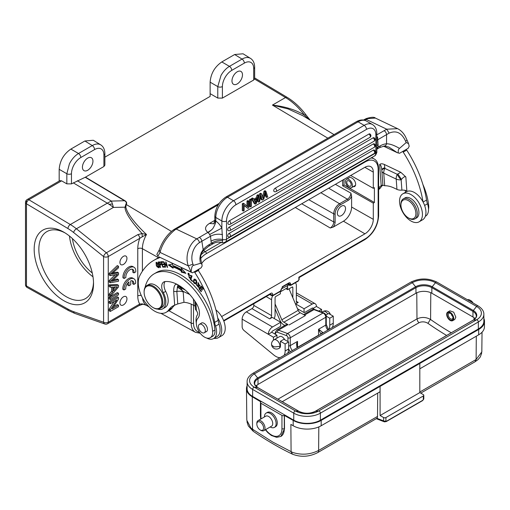 <?xml version="1.0" encoding="UTF-8"?>
<svg xmlns="http://www.w3.org/2000/svg" width="510" height="510" viewBox="0 0 510 510"><rect width="100%" height="100%" fill="white"/><g stroke="black" fill="none" stroke-linecap="round" stroke-linejoin="round"><path stroke-width="0.76" d="M221.62 316.557L364.924 233.822A11.832 6.828 120 0 0 373.288 219.332L373.288 203.146L374.397 202.502L344.027 184.964L344.027 179.354M344.027 184.964L342.65 185.761L342.65 180.145M374.397 202.502L374.397 187.661L373.288 188.305L373.288 172.112A11.832 6.828 120 0 0 370.802 166.681A11.832 6.828 120 0 0 364.924 167.286L206.735 258.615A11.832 6.828 120 0 0 201.692 263.479M353.232 186.66A4.877 2.811 -120 0 0 354.641 186.488A4.877 2.811 -120 0 0 355.387 182.58A4.877 2.811 -120 0 0 352.2 178.29A4.877 2.811 60 0 0 352.142 178.251A4.877 2.811 -120 0 0 351.377 177.792A4.877 2.811 -120 0 0 349.242 177.709L346.539 179.265A4.877 2.811 60 0 1 348.681 179.348A4.877 2.811 60 0 1 352.104 183.606A4.877 2.811 60 0 1 351.416 187.705A4.877 2.811 60 0 1 349.28 187.623A4.877 2.811 60 0 1 345.856 183.364A4.877 2.811 60 0 1 346.539 179.265M350.708 175.491L373.288 188.305M301.716 203.777L333.731 221.946A4.947 2.856 120 0 1 330.231 228.002L333.24 227.077L343.428 221.193A11.564 6.675 -60 0 0 351.607 207.028L351.607 196.21L350.906 193.143L335.389 184.34M373.288 203.146L342.65 185.761M200.717 258.411A18.201 10.512 -60 0 1 206.384 253.617L365.275 161.88A18.201 10.512 -60 0 1 378.146 169.314L378.146 216.527A18.201 10.512 -60 0 1 365.275 238.82L298.86 277.166L298.86 279.856L298.395 280.666L291.089 284.88L290.598 284.083C290.419 282.782 289.808 282.419 288.762 282.986L282.91 286.365L281.042 289.603A0.994 0.574 0 0 0 281.329 289.202L282.706 286.818L288.877 283.318M223.801 321.058L270.58 294.053L270.925 293.295C271.977 292.708 272.601 293.244 272.799 294.901L271.409 294.907L271.766 295.673L273.067 295.621L280.366 291.408A0.994 0.574 -120 0 0 280.57 290.955L281.042 289.603M198.996 269.07A11.832 6.828 120 0 0 198.569 270.887M288.889 283.324L289.221 284.07L290.598 284.083M291.089 284.88A0.994 0.574 60 0 1 290.885 285.339L289.572 285.377L289.221 284.07L288.322 283.573M275.081 303.922L281.826 319.795A3.302 1.906 -120 0 0 283.866 322.199L288.029 324.602A4.96 2.862 -120 0 0 286.155 324.647L276.579 330.18A4.96 2.862 60 0 1 278.447 330.136L287.525 333.527L323.047 313.025L313.962 309.634L304.534 315.078M284.829 325.418L283.942 324.947A6.611 3.819 60 0 1 279.862 320.133L275.081 308.875M280.691 322.256L280.691 326.024A5.948 3.436 -60 0 1 279.289 327.114L272.512 331.022A0.994 0.574 120 0 0 271.811 332.239L268.305 334.26A5.948 3.436 -60 0 1 272.512 326.98L280.691 322.256L272.276 317.398L269.707 318.884A2.646 1.524 120 0 0 271.575 315.645L271.575 299.727A5.948 3.436 -60 0 1 272.697 295.774M288.781 284.937L281.354 288.921M295.271 282.801A5.948 3.436 -60 0 1 296.348 285.428L296.348 301.346A2.646 1.524 120 0 0 296.89 302.558A2.646 1.524 120 0 0 298.216 302.424L295.647 303.909L295.647 304.381M289.055 324.991L305.407 315.543L300.218 312.757A3.302 1.906 60 0 1 298.178 310.354L289.042 288.832M285.842 288.673L287.583 289.68L287.583 287.666L280.341 291.847L280.341 293.862L275.782 296.488A0.994 0.574 120 0 0 275.081 297.706L275.081 314.97A5.948 3.436 -60 0 1 274.182 318.495M292.842 297.776L292.842 287.449A0.994 0.574 120 0 0 292.638 286.996A0.994 0.574 120 0 0 292.141 287.047L287.583 289.68M287.583 285.632L287.583 287.666L287.321 285.479M280.341 291.42L280.341 291.847M273.449 340.195L273.449 337.231L242.135 319.152A5.948 3.436 120 0 1 246.343 311.871L251.953 308.633A2.646 1.524 -60 0 0 253.821 305.394L253.821 303.73M242.135 319.152L242.135 326.757A3.302 1.906 60 0 0 243.984 330.467L273.838 355.03A13.215 7.631 60 0 0 275.782 356.388A13.215 7.631 60 0 0 280.041 357.663M276.949 338.117L276.949 335.204L271.811 332.239M287.608 353.29A13.215 7.631 -120 0 0 288.634 348.967L288.634 341.955L283.962 339.252L280.455 341.279L280.455 345.786A4.96 2.862 -120 0 1 280.455 345.863A4.96 2.862 -120 0 1 279.429 348.132L278.964 348.406A4.96 2.862 60 0 0 279.831 347.233A4.96 2.862 60 0 0 279.99 346.137A4.96 2.862 180 0 1 279.659 346.309C275.075 347.023 273.035 347.042 273.538 346.373L272.977 346.137A4.96 2.862 180 0 1 272.671 345.939L272.41 345.742A4.96 2.862 180 0 1 271.53 344.11A4.96 4.96 0 0 0 278.964 348.4M280.455 341.279L285.128 343.976L285.128 350.988A13.215 7.631 60 0 1 284.102 355.311M284.707 339.685A4.96 2.862 -120 0 0 279.614 336.581L274.004 339.819A4.96 2.862 60 0 1 277.72 341.037A4.96 2.862 60 0 1 279.984 345.876A4.96 2.862 -120 0 1 279.99 346.137L279.99 346.137M288.634 345.837A1.651 0.956 -0 0 0 290.273 345.595L297.515 341.413L296.578 343.683L297.088 343.785L297.515 341.413L297.515 346.908M297.292 347.699A4.96 2.862 60 0 1 296.928 347.278L296.578 343.683M296.928 347.278A1.651 0.351 -38.8 0 1 297.636 347.074L297.872 347.361M297.63 347.074L297.088 343.785M483.862 318.476A19.826 11.45 180 0 1 484.5 321.434A19.826 11.45 180 0 1 478.692 329.46L321.204 420.387A19.826 11.45 180 0 1 293.167 420.387L284.287 415.395A1.651 0.956 180 0 1 281.953 415.395L260.922 403.251A1.651 0.956 180 0 1 260.438 402.575A1.651 0.956 180 0 1 260.922 401.906L252.278 396.774A19.826 11.45 180 0 1 246.47 388.754A19.826 11.45 180 0 1 247.108 385.796M320.388 420.183L478.342 328.988A18.838 10.876 0 0 0 483.862 321.3L483.862 314.281A18.838 10.876 180 0 1 478.342 321.976L320.388 413.164L320.388 420.183A18.838 10.876 0 0 1 293.754 420.183L293.754 413.164L252.628 389.423A18.838 10.876 180 0 1 247.108 381.735L247.108 388.747A18.838 10.876 0 0 0 252.628 396.436L293.754 420.183M246.929 421.649L248.313 425.926L253.202 431.262L252.526 429.241L272.977 442.195L292.632 452.427C301.62 455.283 310.284 454.62 318.629 450.432A4.96 2.862 60 0 1 317.615 452.657C309.277 456.877 300.9 457.393 292.479 454.187L291.082 451.745L290.872 424.409L293.205 425.754A19.769 11.411 0 0 0 321.166 425.754L380.046 391.763L380.09 386.389L380.09 415.529L383.596 417.55A1.651 0.956 180 0 0 385.93 417.55L385.93 420.877L384.585 421.846L386.376 421.521A0.663 0.382 60 0 1 386.134 421.528M384.84 421.604A301.537 174.095 60 0 0 384.973 421.655A1.651 1.109 -69.8 0 1 384.189 421.757A1.651 1.109 -69.8 0 1 383.596 420.877L376.922 418.315A4.96 2.862 -120 0 0 377.515 416.434L377.693 393.121M419.813 363.458L419.813 392.592L380.09 415.529M419.813 392.592L423.319 394.619A1.651 0.956 180 0 1 423.797 395.295A1.651 0.956 180 0 1 423.313 395.964L385.93 417.55M423.294 399.47L422.733 400.305A0.663 0.382 -120 0 1 422.592 400.611L423.721 399.126A1.651 1.651 0 0 0 423.797 398.622A1.651 0.956 0 0 1 423.313 399.292L423.313 395.964M422.35 400.618A0.663 0.382 -120 0 0 422.592 400.611L386.376 421.515A0.663 0.382 60 0 0 386.516 421.215L385.93 420.877A1.651 0.956 0 0 1 383.596 420.877L383.596 417.55M317.398 452.765A4.96 2.862 60 0 0 317.602 452.663L376.922 418.315M284.408 415.325L284.51 428.757L280.863 436.445A16.524 9.537 60 0 0 284.287 428.884L284.51 428.757M274.399 427.406L275.566 426.73A8.262 4.768 -120 0 0 276.63 419.488A8.262 4.768 -120 0 0 267.304 412.418L266.137 413.094A8.262 4.768 60 0 1 275.464 420.163A8.262 4.768 60 0 1 274.399 427.406A8.262 4.768 60 0 1 270.211 426.959M264.429 416.944A8.262 4.768 60 0 1 266.137 413.094M263.817 430.65L271.524 426.201A5.782 3.341 -120 0 0 272.27 421.132A5.782 3.341 -120 0 0 265.742 416.185L258.028 420.635A5.782 3.341 60 0 1 264.556 425.582A5.782 3.341 60 0 1 263.817 430.65A5.782 3.341 60 0 1 260.922 430.37L260.221 429.962A4.794 2.767 60 0 1 257.206 426.099A4.794 2.767 60 0 1 256.836 424.097A4.794 2.767 60 0 1 259.424 421.789A4.794 2.767 60 0 1 263.236 426.003A4.794 2.767 60 0 1 260.221 429.962M256.836 424.097L256.836 423.287A5.782 3.341 60 0 1 258.028 420.635M246.808 420.234L250.875 427.973L252.526 429.241L252.278 396.774M481.822 351.881L476.117 359.505L475.09 361.737L420.731 393.127M419.813 368.806L478.654 334.834A19.769 11.411 0 0 0 484.443 326.833L484.5 321.434M255.899 386.115A11.233 6.483 180 0 1 258.003 384.432L415.956 293.237A11.233 6.483 180 0 1 431.664 293.135L473.146 317.086A11.233 6.483 180 0 1 475.071 318.661M277.912 399.196L416.976 318.909L417.779 321.37L419.01 322.734L282.247 401.695M446.639 335.452A293.275 169.32 60 0 1 427.954 323.353C425.608 321.867 423.007 321.491 420.151 322.237L419.01 322.734M416.778 292.81L416.976 318.909C421.458 316.837 425.926 316.997 430.395 319.394L427.954 323.353M454.767 319.458L455.832 317.163L453.709 312.165L449.89 310.82M453.69 318.399A4.96 2.862 60 0 1 452.663 320.669A4.96 2.862 60 0 1 448.845 319.337A4.96 2.862 60 0 1 446.683 314.351A4.96 2.862 60 0 1 447.71 312.082A4.96 2.862 60 0 1 451.528 313.408A4.96 2.862 60 0 1 453.69 318.399M447.149 314.619A4.297 2.48 -120 0 0 450.19 319.885A4.297 2.48 -120 0 0 453.224 318.125A4.297 2.48 -120 0 0 450.19 312.866A4.297 2.48 -120 0 0 447.149 314.619M452.931 317.488A3.302 1.906 -120 0 0 451.484 314.166A3.302 1.906 -120 0 0 448.94 313.28A3.302 1.906 -120 0 0 448.252 314.791A3.302 1.906 -120 0 0 449.699 318.119A3.302 1.906 -120 0 0 452.242 319.005A3.302 1.906 -120 0 0 452.931 317.488M452.823 316.64A3.302 1.906 60 0 1 451.28 313.956M472.63 302.736A5.782 3.341 -120 0 0 470.048 300.186A5.782 3.341 -120 0 0 467.466 299.752M473.07 302.991A4.794 2.767 -120 0 0 470.749 300.594L470.048 300.186M319.285 330.964L319.948 330.187L318.54 329.269L320.879 334.082M319.948 330.187L322.632 332.437A1.651 0.351 141.2 0 0 320.879 333.942A6.611 3.819 -120 0 0 320.956 334.037M326.247 316.181L329.76 318.208L329.76 325.227A13.215 7.631 60 0 1 328.733 329.549M321.58 312.082L321.58 309.442L316.442 306.472L312.936 308.499L314.689 309.506M332.239 327.522A13.215 7.631 -120 0 0 333.266 323.2L333.266 316.187L328.593 313.491L325.922 315.027M318.801 311.043L321.58 309.442M312.235 308.091L312.936 308.499A0.994 0.574 120 0 0 312.732 308.04A0.994 0.574 120 0 0 312.235 308.091L305.458 312.005A5.948 3.436 -60 0 1 304.056 312.534L304.056 308.767L312.235 304.043A5.948 3.436 -60 0 1 315.205 303.75A5.948 3.436 -60 0 1 316.442 306.472M295.647 303.909L304.056 308.767M297.496 308.748L304.056 312.534M333.266 316.187L329.76 318.208M273.449 337.231L276.949 335.204M288.634 341.955L285.128 343.976M210.126 93.655L217.776 98.073L222.405 98.098L253.687 80.032L253.687 68.506A13.215 7.631 -60 0 0 244.341 63.112A3.302 1.906 -120 0 0 242.046 59.09C244.755 57.56 247.178 57.139 249.313 57.821L250.225 58.223A16.524 9.537 -58.3 0 1 250.321 58.28L243.066 53.786L234.657 54.519L221.805 61.939C214.704 66.835 210.815 73.58 210.126 82.174L210.126 96.403L104.882 157.163M253.687 80.032L254.656 78.668M59.874 180.667L61.557 180.814L66.829 183.855L71.464 183.88L85.489 177.142L103.912 166.509L104.882 165.112M158.495 257.69L142.398 248.714A21.037 12.144 120 0 1 146.491 234.517L142.08 233.548L142.258 236.793L146.491 234.517C134.162 222.698 127.27 213.582 125.83 207.162L126.219 204.389C127.13 203.025 126.639 201.762 124.752 200.602A3.302 1.874 120.9 0 1 124.478 200.742L111.409 201.087A49.566 10.99 88.5 0 1 112.436 204.038A49.566 10.99 88.5 0 1 113.392 207.423A49.566 28.617 -120 0 0 109 204.23A49.566 28.617 -120 0 0 107.317 203.178L73.268 182.835M146.051 305.165L142.258 303.864L139.74 304.056A3.302 1.906 -120 0 1 139.064 305.566L142.245 304.445C142.417 304.1 143.743 304.368 146.23 305.254L146.204 305.241M104.882 165.132L104.882 153.631C104.799 149.5 103.402 146.568 100.687 144.834L93.285 140.256L84.883 140.989L70.864 149.086C63.769 153.982 59.874 160.726 59.179 169.32L66.829 173.738L69.424 163.806L70.182 162.384A16.524 9.205 -60 0 1 70.272 162.231C72.567 158.323 75.314 155.416 78.508 153.504L92.272 145.56A3.302 1.906 60 0 1 94.567 149.583L80.809 157.526A13.215 7.631 -60 0 0 71.464 173.712L71.464 183.88M59.179 181.069L59.179 169.32M101.248 145.229L100.546 144.751C98.245 143.501 95.485 143.769 92.272 145.56L84.883 140.989M87.688 158.125A7.433 4.29 120 0 0 82.83 164.679A7.433 4.29 120 0 0 83.971 170.633A7.433 4.29 120 0 0 87.688 170.27A7.433 4.29 120 0 0 92.546 163.716A7.433 4.29 120 0 0 91.405 157.756A7.433 4.29 120 0 0 87.688 158.125M171.449 231.412L125.862 204.287C126.729 202.84 126.263 201.654 124.478 200.742L85.215 177.282M125.862 204.287L125.065 207.117C124.835 209.176 126.123 212.491 128.941 217.075C131.809 221.334 133.805 224.368 142.08 233.548L137.853 234.613A3.302 1.906 -120 0 1 139.74 238.355L142.258 236.793M109 204.23L112.436 204.038M61.602 180.84L28.847 199.748A3.302 1.874 120.9 0 0 26.469 203.77L26.469 201.074M93.528 283.585A41.967 24.231 60 0 1 63.852 300.721A41.967 24.231 60 0 1 34.176 249.32A41.967 24.231 60 0 1 63.852 232.19A41.967 24.231 60 0 1 93.528 283.585M125.83 207.162L113.392 207.423L76.404 228.78L106.361 252.794A3.302 1.906 60 0 1 107.718 254.509A3.302 1.906 60 0 1 108.248 256.536A3.302 1.906 180 0 1 103.575 256.536A3.302 1.511 -51.3 0 1 106.361 252.794L137.853 234.613M123.439 264.429A4.96 2.862 120 0 0 126.678 260.062A4.96 2.862 120 0 0 125.913 256.09A4.96 2.862 120 0 0 123.439 256.332A4.96 2.862 120 0 0 120.201 260.706A4.96 2.862 120 0 0 120.959 264.677A4.96 2.862 120 0 0 123.439 264.429M123.439 304.903A4.96 2.862 120 0 0 126.678 300.53A4.96 2.862 120 0 0 125.913 296.559A4.96 2.862 120 0 0 123.439 296.807A4.96 2.862 120 0 0 120.201 301.174A4.96 2.862 120 0 0 120.959 305.146A4.96 2.862 120 0 0 123.439 304.903M118.498 297.508L117.325 296.833L109.146 301.557L109.146 303.036L110.319 303.711L116.745 300.001L110.313 309.851L110.313 311.438L118.492 306.72L118.492 305.235L112.073 308.939L118.492 299.096L118.498 297.508L110.319 302.232L109.146 301.557M114.163 301.493L109.146 309.175L109.146 310.762L110.313 311.438M118.492 305.235L117.325 304.559L113.481 306.778M117.325 292.581L109.153 297.298L109.153 298.847L110.319 299.523L118.498 294.799L118.498 293.25L117.325 292.581M109.153 284.873L110.319 285.549L118.498 285.313L117.332 284.637L109.153 284.873L109.153 286.512L110.319 287.187L112.786 287.047L112.786 291.93L110.319 294.716L110.319 296.476L109.153 295.8L109.153 294.041L110.319 294.716M111.62 287.111L111.62 291.255L109.153 294.041M109.153 273.385L110.326 274.061L118.498 266.239L117.332 265.57L109.153 273.385L109.153 274.966L110.326 275.636L116.548 274.52M115.171 274.769A3401.827 1964.055 120 0 0 109.153 280.615L109.153 282.106L110.319 282.782L118.498 281.265L118.498 279.709L117.332 279.04A1104.29 637.564 -60 0 1 113.041 280.022M118.498 266.239L118.498 267.827L113.137 272.703A35.949 20.757 -60 0 1 111.467 274.157A103.377 59.689 -60 0 1 112.971 273.819L118.498 272.85L117.332 272.174L112.857 272.958M132.052 280.742A5.769 3.334 -60 0 1 132.67 283.738L133.837 284.414A5.769 3.334 120 0 0 132.696 280.978A5.769 3.334 120 0 0 130.745 280.851L130.713 284.79L128.947 285.785L127.774 285.115L127.793 283.044M124.013 289.973A8.262 4.768 -60 0 1 129.884 279.168A8.262 4.768 -60 0 1 133.951 278.791L132.785 278.116A8.262 4.768 120 0 0 128.718 278.492A8.262 4.768 120 0 0 122.853 287.812A8.262 4.768 120 0 0 122.84 289.298L124.013 289.973L125.772 288.972A5.769 3.334 120 0 1 128.979 281.845L128.947 285.785M132.166 269.235A5.769 3.334 -60 0 1 132.798 270.797A5.769 3.334 -60 0 1 132.785 272.232L133.951 272.907L135.736 271.9A8.262 4.768 -60 0 0 134.066 267.285A8.262 4.768 -60 0 0 129.993 267.661A8.262 4.768 -60 0 0 124.121 278.466L122.955 277.791A8.262 4.768 120 0 1 122.967 276.305A8.262 4.768 120 0 1 128.826 266.985A8.262 4.768 120 0 1 132.9 266.609L134.066 267.285M142.513 297.967A21.037 12.144 120 0 0 146.491 305.401L146.236 305.26M73.625 311.667A46.263 26.711 60 0 1 67.951 309.079L26.469 285.97L26.469 203.77L67.951 228.556A46.263 26.711 60 0 1 73.625 232.522L103.575 256.536L103.575 322.237L73.625 311.667A3.302 2.238 109.4 0 0 74.862 313.433L104.811 324.003A3.302 2.238 -70.6 0 1 103.575 322.237A3.302 1.906 0 0 0 108.248 322.237L139.74 304.056A24.34 14.057 120 0 1 137.77 295.953L137.77 248.733A24.34 14.057 120 0 1 139.74 238.355L108.248 256.536L108.248 322.237A3.302 1.906 60 0 1 107.718 323.646A3.302 1.906 60 0 1 107.565 323.748L139.058 305.566M26.469 203.77A3.302 1.906 180 0 1 25.5 202.419L25.5 284.618A3.302 1.906 0 0 0 26.469 285.97A3.302 1.938 119.1 0 0 27.196 287.506L68.678 310.622A3.302 1.938 -60.9 0 1 67.951 309.079M59.887 180.661L27.151 199.557A3.302 1.906 60 0 1 28.802 199.722A3.302 1.906 60 0 1 28.847 199.748L70.329 224.534L107.317 203.178A49.566 28.114 -59.1 0 1 108.451 202.547A49.566 28.114 -59.1 0 1 111.409 201.087L77.367 180.744M109.146 309.175L110.313 309.851M110.319 302.232L110.319 303.711M109.153 297.298L110.319 297.974L110.319 299.523M118.498 293.25L110.319 297.974M110.319 296.476L118.498 286.983L118.498 285.313M111.62 291.255L112.786 291.93M110.319 285.549L110.319 287.187M117.357 286.779L113.679 286.996L113.679 290.929L117.357 286.779M115.496 286.888L113.679 288.934M112.315 273.436L112.971 273.819M112.506 280.494L113.239 280.914A48.361 27.922 -60 0 0 111.467 281.361A26.616 15.364 -60 0 0 114.361 278.779L118.498 274.712L118.498 272.85M113.239 280.914A1104.29 637.564 120 0 0 118.498 279.709M109.153 280.615L110.319 281.291L110.319 282.782M110.319 281.291A3401.827 1964.055 -60 0 1 117.504 274.316A22.567 13.03 -60 0 1 116.548 274.527M110.326 274.061L110.326 275.636M133.951 278.791A8.262 4.768 -60 0 1 135.622 283.401L133.837 284.414M124.121 278.466L125.887 277.465A5.769 3.334 120 0 1 129.967 269.733A5.769 3.334 120 0 1 132.81 269.471A5.769 3.334 120 0 1 133.951 272.907M93.502 282.196A38.664 22.319 60 0 1 85.521 298.586A38.664 22.319 60 0 1 55.73 288.226A38.664 22.319 60 0 1 38.849 249.32A38.664 22.319 60 0 1 46.856 231.623A38.664 22.319 60 0 1 65.044 232.904M69.462 236.041A38.664 22.319 -120 0 0 92.992 276.802M72.414 238.584A34.699 20.03 -120 0 0 92.265 272.977M341.439 206.155A5.782 3.341 120 0 0 337.665 211.248A5.782 3.341 120 0 0 338.551 215.883A5.782 3.341 120 0 0 341.439 215.596A5.782 3.341 120 0 0 345.219 210.502A5.782 3.341 120 0 0 344.333 205.868A5.782 3.341 120 0 0 341.439 206.155M159.541 257.167A96.855 55.921 -120 0 0 157.309 258.34L153.803 260.361A96.855 55.921 60 0 1 158.342 258.194A33.163 19.15 -120 0 0 159.898 257.448A33.163 19.15 -120 0 0 160.006 257.384M177.684 284.682A3.302 2.066 115.5 0 0 178.36 286.148C177.697 285.638 177.378 286.034 177.397 287.347L176.849 291.452L177.754 303.934L174.675 305.165A36.102 20.846 -120 0 0 172.909 306A36.102 20.846 -120 0 0 168.81 309.831A23.128 13.356 60 0 1 166.177 312.286L169.683 310.258A23.128 13.356 -120 0 0 172.303 307.817A36.102 20.846 60 0 1 174.751 305.139M158.897 256.83L192.461 272.844L194.329 271.766A38.703 22.344 -120 0 0 194.782 272.474A82.614 47.698 60 0 1 214.621 322.403A16.524 9.537 -120 0 0 215.564 326.164A14.541 8.396 60 0 1 216.546 330.856A14.541 8.396 60 0 1 213.569 338.57L217.075 336.543A14.541 8.396 -120 0 0 218.752 334.962A14.541 8.396 -120 0 0 220.046 328.829A14.541 8.396 -120 0 0 219.064 324.13A16.524 9.537 60 0 1 218.127 320.376A82.614 47.698 -120 0 0 198.288 270.447A38.703 22.344 60 0 1 197.835 269.745L201.042 267.884M195.234 306.363A6.611 3.468 175.8 0 0 193.851 305.362L192.244 304.597A36.102 20.846 -120 0 0 183.963 302.315L183.217 292.026A6.611 3.468 175.8 0 0 176.849 291.452A3.302 1.734 175.8 0 1 173.661 291.172C173.782 285.606 175.121 283.433 177.684 284.656M166.177 312.286A23.128 13.356 60 0 1 149.022 306.771A23.128 13.356 60 0 1 138.318 284.491A23.128 13.356 60 0 1 139.67 275.942A96.855 55.921 60 0 1 153.803 260.361M213.569 338.57A14.541 8.396 60 0 1 206.569 337.996M196.312 323.015A14.541 8.396 60 0 1 196.057 321.096A14.541 8.396 60 0 1 197.351 314.963A3.302 1.906 -120 0 0 196.433 310.73L195.502 309.436A3.302 1.734 -4.2 0 1 195.438 309.156L194.852 301.078M210.273 337.677L212.606 336.332A11.564 6.675 -120 0 0 213.543 335.58A11.564 6.675 -120 0 0 214.959 329.995A48.578 28.044 -120 0 0 177.811 273.29A48.578 28.044 -120 0 0 156.519 272.461L154.186 273.813A48.578 28.044 60 0 1 175.478 274.641A48.578 28.044 60 0 1 212.619 331.347A11.564 6.675 60 0 1 210.273 337.677A11.564 6.675 60 0 1 205.205 337.48A11.564 6.675 60 0 1 197.415 328.319A11.564 6.675 60 0 1 197.772 318.399A13.215 7.631 -120 0 0 196.382 303.45A37.67 21.751 -120 0 0 176.148 283.898A37.67 21.751 -120 0 0 165.221 281.545A9.913 5.725 -120 0 0 163.755 281.998A9.913 5.725 -120 0 0 163.359 292.721A14.873 8.587 60 0 1 162.766 308.805A14.873 8.587 60 0 1 157.539 309.073M162.766 308.805L165.1 307.46A14.873 8.587 -120 0 0 167.937 297.897A14.873 8.587 -120 0 0 165.693 291.369A9.913 5.725 60 0 1 165.061 281.565M165.266 267.138L165.648 267.176L164.392 262.924L167.612 267.38L166.018 261.968L165.642 261.93L166.891 266.182L163.672 261.726L165.266 267.138L165.578 266.959M181.228 272.091L185.876 273.373L181.311 268.241L181.279 269.586A55.348 31.958 -120 0 0 172.692 265.474L172.463 264.001L168.332 264.964L173.119 268.209L172.922 266.928A53.697 31.002 60 0 1 181.254 270.918L181.228 272.091L181.93 271.69L181.955 270.517L181.254 270.918M162.754 267.144L164.889 267.125L164.666 266.481L162.907 266.5L162.256 264.652L163.844 264.633L163.621 264.001L162.033 264.014L161.453 262.35L163.143 262.331L162.919 261.694L160.848 261.713L162.754 267.144L163.366 266.494M189.809 277.281L189.274 277.778L188.349 273.883L190.561 276.037L187.999 273.315L189.79 278.313L190.243 277.81L189.809 277.281L189.274 277.778M190.313 279.499L192.436 281.501L192.582 281.042L190.912 279.461L192.034 276.025L191.581 275.598L190.313 279.499L191.014 279.091L192.015 276.012M160.312 267.425L160.675 267.38L159.789 265.181L160.841 264.977L159.598 261.879L158.125 262.012L160.312 267.425L160.624 267.246M157.934 263.396L156.06 262.414L156.302 265.519L157.074 266.819L158.948 267.827L157.934 263.396M199.863 285.887L197.835 282.878L198.581 286.053L198.027 286.971L197.083 284.707L196.669 284.28L196.49 285.052L198.862 287.608L198.141 283.433L199.863 285.887M199.251 286.652L198.027 286.971M196.006 283.981L196.599 283.292C196.987 280.615 196.152 279.244 194.093 279.18L194.087 279.18C192.831 281.934 193.469 283.541 196.006 283.981L196.006 283.981M198.951 288.787L201.189 291.739L201.456 291.414L199.614 288.985L200.392 288.042L202.049 290.228L202.317 289.903L200.659 287.716L201.354 286.869L203.127 289.202L203.394 288.877L201.227 286.021L198.951 288.787L201.405 286.25M145.05 287.449A14.873 8.587 60 0 1 145.12 287.124A48.578 28.044 60 0 1 154.186 273.813M205.951 331.806A4.96 2.862 -120 0 0 206.442 331.615A4.96 2.862 -120 0 0 207.143 327.445A4.96 2.862 -120 0 0 203.662 323.117A4.96 2.862 -120 0 0 201.488 323.034A4.96 2.862 -120 0 0 201.074 323.365M160.07 308.454L161.938 307.377A13.215 7.631 -120 0 0 163.799 296.259A13.215 7.631 -120 0 0 154.517 284.707A13.215 7.631 -120 0 0 148.722 284.484L146.855 285.562A13.215 7.631 60 0 1 152.649 285.785A13.215 7.631 60 0 1 162.773 301.442A13.215 7.631 60 0 1 160.07 308.454A13.215 7.631 60 0 1 154.275 308.231A13.215 7.631 60 0 1 153.459 307.798L152.994 307.53A12.559 7.248 60 0 1 144.151 293.065A12.559 7.248 60 0 1 144.113 292.153A12.559 7.248 60 0 1 152.222 286.62A12.559 7.248 60 0 1 161.842 301.493A12.559 7.248 60 0 1 153.771 307.938A12.559 7.248 60 0 1 152.994 307.53M198.804 328.612A4.877 2.811 60 0 1 199.423 324.315A4.877 2.811 60 0 1 204.918 328.465A4.877 2.811 60 0 1 204.3 332.762A4.877 2.811 60 0 1 198.804 328.612M217.706 317.915A16.192 9.346 60 0 1 221.678 329.116A16.192 9.346 60 0 1 218.369 337.703A16.192 9.346 60 0 1 213.983 338.328M218.369 337.703L221.875 335.682A16.192 9.346 -120 0 0 225.184 327.089A16.192 9.346 -120 0 0 215.928 309.914M144.113 292.153L144.113 291.612A13.215 7.631 60 0 1 146.855 285.562M183.217 292.026L180.655 287.85L179.335 288.36L183.198 291.388L189.726 294.499M183.549 288.615L178.36 286.148L179.73 287.206A3.302 2.556 -52.3 0 0 177.397 287.347L179.335 288.36M177.754 303.934L183.963 302.315M194.329 271.766L197.835 269.745M201.029 267.903L202.138 266.022L201.947 264.218L200.411 263.332L193.43 265.385C192.136 265.633 191.39 267.877 191.193 272.117L159.177 256.989M192.461 272.844L191.193 272.117L188.311 265.869L192.958 264.123C189.752 255.771 193.953 245.954 199.41 242.683L201.852 241.243L203.171 249.651L201.316 252.507L200.239 255.759C199.99 258.736 199.544 257.416 200.411 263.332M157.909 256.262L156.863 254.362L159.26 249.9L160.019 252.393L157.909 256.262M193.43 265.385L192.958 264.123M219.198 203.375L174.764 229.028A3.302 1.906 60 0 1 176.218 229.086L196.764 238.878C189.529 243.264 184.588 255.861 188.311 265.869L160.019 252.393C162.244 243.907 167.14 236.468 174.701 230.067A3.302 1.708 54.4 0 0 173.234 230.016L173.234 230.016C169.945 232.42 167.006 235.594 164.411 239.541C162.531 242.499 161.3 244.596 159.26 249.9M213.569 223.724L209.387 223.469C204.861 226.395 204.344 229.379 207.838 232.413L211.529 229.908L208.105 232.751L207.838 232.413L196.764 238.878C198.237 239.674 199.123 240.943 199.41 242.683M222.526 234.638C218.178 233.746 214.174 234.281 210.509 236.245L211.306 243.385L213.588 243.429L208.666 246.273A3.302 1.906 60 0 0 209.342 244.519L211.306 243.385C214.672 241.032 218.439 240.121 222.615 240.656L221.863 228.091A13.215 7.631 -120 0 0 215.787 221.034A9.913 5.151 -55.5 0 1 214.812 224.738L215.398 220.753L214.818 220.135M211.529 229.908L212.064 229.277C212.415 229.341 213.256 228.015 214.576 225.292L214.831 224.674M376.813 148.907L378.178 147.046L377.63 137.522A3.302 1.906 60 0 0 376.813 136.368M398.278 152.783C398.036 150.622 398.438 149.156 399.496 148.391C394.179 145.293 389.863 143.756 386.529 143.788L386.574 134.595L389.143 133.148C396.244 130.069 401.752 132.798 405.648 141.327L406.202 142.539L408.548 143.597L409.198 146.255L408.127 148.327L399.566 153.274L397.379 152.745L383.45 146.109M405.648 141.327L407.044 140.148L405.533 136.827C403.595 133.084 400.949 130.362 397.602 128.667L386.733 129.202L376.813 134.857M397.602 128.667L375.354 118.065L367.71 118.632A19.826 12.399 115.5 0 0 366.18 119.41L364.663 120.29M398.973 153.121L397.379 152.745L388.958 147.103L384.451 145.975A3.302 2.429 -94.3 0 0 386.529 143.788A23.128 14.465 115.5 0 0 380.141 145.905A3.302 1.906 -120 0 1 379.472 147.658L376.813 149.194M398.488 152.93L399.566 153.274L398.488 152.93M380.141 145.905L376.813 147.728M213.588 243.429L213.588 243.429C216.068 242.052 218.682 241.753 221.423 242.543L221.423 242.543C221.837 242.97 223.087 242.843 225.165 242.173L374.474 155.971A6.611 3.819 -120 0 0 375.844 152.949L375.844 134.78A3.302 1.906 180 0 0 376.813 133.429C376.775 129.304 375.315 126.333 372.421 124.516A16.524 9.537 -60 0 1 372.848 124.791M222.615 240.656C222.347 242.295 221.863 242.868 221.168 242.365M210.981 241.204C214.493 239.279 218.382 238.705 222.641 239.483A3.302 1.906 0 0 0 226.536 239.152A6.611 3.819 60 0 1 225.165 242.173M199.321 237.328C200.736 238.176 201.577 239.483 201.852 241.243L210.509 236.245L209.629 234.517L221.863 228.091L221.863 220.983A16.524 9.537 -60 0 1 224.872 210.203A16.524 9.537 -60 0 1 225.726 208.724A16.524 9.537 -60 0 1 233.542 200.749A3.302 1.906 60 0 1 235.881 204.797A13.215 7.631 -60 0 0 226.536 220.983L226.536 239.152L375.844 152.949A3.302 1.906 0 0 0 376.813 151.597L376.813 133.429M226.536 220.983A3.302 1.906 180 0 1 221.863 220.983L215.787 217.477A3.302 1.906 180 0 1 214.818 216.125C215.405 207.997 219.07 201.648 225.815 197.077A3.302 1.906 60 0 1 227.473 197.242A16.524 9.537 120 0 0 215.787 217.477L215.787 221.034L215.398 220.753M249.53 206.359L249.53 199.614L250.467 200.149L250.467 206.894L249.53 206.359M250.467 206.894L251.404 206.352L251.404 199.608L250.467 199.072L249.53 199.614M265.895 191.244L267.776 196.905L266.813 197.459L265.436 192.448L263.772 199.212L262.242 200.098L260.973 195.496L259.609 201.616L258.666 202.158L260.61 194.291L261.515 193.774L263.23 198.715L264.939 191.792L265.895 191.244L264.964 190.702L264.008 191.256L262.503 197.262M261.515 193.774L260.578 193.233L259.679 193.755L257.735 201.622L258.666 202.158M260.546 197.415L261.305 199.557L262.242 200.098M265.072 194.08L265.882 196.917L266.813 197.459M246.987 206.129L246.987 201.08L247.924 201.616L247.924 206.92L244.207 203.764L243.244 204.325L243.244 211.07L242.307 210.528L242.307 203.783L243.244 204.325M244.207 203.764L243.27 203.229L242.307 203.783M244.143 205.505L247.86 208.399L248.823 207.844L248.823 201.099L247.885 200.558L246.987 201.08M275.139 188.203A1.983 1.147 60 0 1 276.541 190.632A1.983 1.147 60 0 1 276.127 191.537A1.983 1.983 0 0 1 274.144 191.537A1.983 1.147 120 0 1 273.838 189.949A1.983 1.147 120 0 1 275.139 188.203L368.921 134.053A1.983 1.147 120 0 1 369.916 133.958A1.983 1.983 0 0 1 369.916 137.388A1.983 1.147 -120 0 0 370.324 136.482A1.983 1.147 -120 0 0 368.921 134.053M229.309 220.868A1.983 1.147 60 0 1 230.711 223.291A1.983 1.147 60 0 1 230.297 224.202A1.983 1.983 0 0 1 228.314 224.202A1.983 1.147 120 0 1 228.015 222.615A1.983 1.147 120 0 1 229.309 220.868L373.071 137.866A1.983 1.147 120 0 1 374.059 137.764A1.983 1.983 0 0 1 374.059 141.2A1.983 1.147 -120 0 0 374.474 140.295A1.983 1.147 -120 0 0 373.071 137.866M229.105 227.186A1.983 1.147 60 0 1 230.507 229.615A1.983 1.147 60 0 1 230.099 230.526A1.983 1.983 0 0 1 228.117 230.526A1.983 1.147 120 0 1 227.811 228.933A1.983 1.147 120 0 1 229.105 227.186L373.275 143.954A1.983 1.147 120 0 1 374.264 143.858A1.983 1.983 0 0 1 374.264 147.288A1.983 1.147 -120 0 0 374.678 146.383A1.983 1.147 -120 0 0 373.275 143.954M229.105 233.395A1.983 1.147 60 0 1 230.507 235.824A1.983 1.147 60 0 1 230.099 236.729A1.983 1.983 0 0 1 228.117 236.729A1.983 1.147 120 0 1 227.811 235.142A1.983 1.147 120 0 1 229.105 233.395L373.275 150.157A1.983 1.147 120 0 1 374.264 150.061A1.983 1.983 0 0 1 374.264 153.497A1.983 1.147 -120 0 0 374.678 152.586A1.983 1.147 -120 0 0 373.275 150.157M257.008 195.292L257.945 195.834L257.167 198.326L254.203 200.035L253.381 198.466L252.444 197.931L251.379 198.543L254.273 203.617L255.21 204.159L256.218 203.573L258.94 195.26L258.003 194.718L257.008 195.292L256.23 197.784L253.77 199.206M378.178 144.668L376.813 145.599M376.813 140.314L386.574 134.595A3.302 1.906 -120 0 0 384.043 130.681M399.496 148.391L406.202 142.539M425.327 216.31L425.499 216.208A14.541 8.396 -120 0 0 427.182 214.633A14.541 8.396 -120 0 0 428.47 208.494A14.541 8.396 -120 0 0 427.488 203.796A16.524 9.537 60 0 1 426.551 200.041A82.614 47.698 -120 0 0 406.712 150.118A38.703 22.344 60 0 1 406.26 149.411M402.753 151.432A38.703 22.344 -120 0 0 403.206 152.139A82.614 47.698 60 0 1 423.013 201.871M378.63 189.599A23.128 13.356 -120 0 0 380.728 187.489A36.102 20.846 60 0 1 382.831 185.098M381.333 185.672L381.206 185.748A36.102 20.846 -120 0 0 378.63 187.788M379.663 164.488L381.206 185.748C382.487 185.053 383.055 184.9 382.908 185.289L384.674 185.736A36.102 20.846 -120 0 1 394.122 188.037L396.946 189.382A6.611 3.468 -4.2 0 0 401.899 190.141A6.611 3.468 175.8 0 1 406.853 190.899L405.845 176.957L400.822 172.323L384.342 164.469C382.322 163.576 380.76 163.583 379.663 164.488C380.798 164.851 381.518 166.725 381.824 170.11C381.786 169.135 382.787 168.332 384.82 167.707L384.84 168.402L397.277 174.324A6.611 2.04 -126.4 0 0 401.153 179.845L401.434 179.45L397.864 173.916L397.277 174.324A6.611 4.131 -64.5 0 0 396.2 179.08L383.762 173.158L384.674 185.736M382.889 185.372L381.843 170.939A6.611 3.468 175.8 0 1 381.843 170.646L381.824 170.455A6.611 6.611 0 0 0 381.843 170.939A6.611 3.468 175.8 0 0 383.762 173.158A6.611 4.131 115.5 0 1 384.84 168.402C382.749 168.944 381.748 169.696 381.843 170.646M405.82 192.085A3.302 1.906 -120 0 0 404.742 190.262M384.342 164.469L384.82 167.707M400.822 172.323L397.864 173.916M405.845 176.957C404.787 176.281 403.321 177.11 401.434 179.45M327.828 138.178L272.442 105.085L288.099 108.923L302.8 115.687L334.012 134.608M254.592 79.05L285.523 97.531A3.302 1.874 -59.1 0 1 287.181 97.372C294.009 101.496 300.243 107.285 305.885 114.731A3.302 0.561 -37 0 0 304.521 115.19A51.038 29.465 -120 0 0 285.523 97.531L272.442 105.085C285.128 106.507 295.825 109.873 304.521 115.19L308.901 119.385M244.341 63.112L231.75 70.38A13.215 7.631 -60 0 0 222.405 86.566A3.302 1.906 180 0 1 217.776 86.592L221.021 75.423A16.524 9.205 -60 0 1 221.142 75.212A16.524 9.205 -60 0 1 221.212 75.085C223.514 71.177 226.261 68.27 229.455 66.357L242.046 59.09L234.657 54.519M237.226 71.789A7.433 4.29 120 0 0 232.375 78.342A7.433 4.29 120 0 0 233.51 84.297A7.433 4.29 120 0 0 237.226 83.927A7.433 4.29 120 0 0 242.084 77.38A7.433 4.29 120 0 0 240.949 71.419A7.433 4.29 120 0 0 237.226 71.789M348.783 180.82A3.136 1.81 -120 0 0 347.406 180.769A3.136 1.81 -120 0 0 346.966 183.409A3.136 1.81 -120 0 0 349.171 186.15A3.136 1.81 -120 0 0 350.548 186.207A3.136 1.81 -120 0 0 350.988 183.568A3.136 1.81 -120 0 0 348.783 180.82M428.508 209.125A11.564 6.675 -120 0 0 428.7 205.951A48.578 28.044 -120 0 0 422.892 184.448M419.086 221.824L422.586 219.797A16.192 9.346 -120 0 0 425.901 211.21A16.192 9.346 -120 0 0 418.41 195.617A16.192 9.346 -120 0 0 406.393 191.754L402.894 193.781A16.192 9.346 60 0 1 414.904 197.638A16.192 9.346 60 0 1 422.395 213.231A16.192 9.346 60 0 1 419.086 221.824A16.192 9.346 60 0 1 407.069 217.961A16.192 9.346 60 0 1 399.579 202.368A16.192 9.346 60 0 1 402.894 193.781M414.898 218.898L416.536 217.955A11.564 6.675 -120 0 0 413.215 200.353A11.564 6.675 -120 0 0 404.972 197.918L403.333 198.862A11.564 6.675 60 0 1 411.583 201.297A11.564 6.675 60 0 1 414.898 218.898A11.564 6.675 60 0 1 409.116 218.325L408.414 217.917A10.576 6.107 60 0 1 406.164 216.221A10.576 6.107 60 0 1 400.943 204.969A10.576 6.107 60 0 1 410.671 202.349A10.576 6.107 60 0 1 415.809 214.869A10.576 6.107 60 0 1 408.414 217.917M400.943 204.969L400.943 204.159A11.564 6.675 60 0 1 403.333 198.862M251.404 199.608L250.467 200.149M264.008 191.256L264.939 191.792M259.679 193.755L260.61 194.291M248.823 201.099L247.924 201.616M243.244 211.07L244.143 210.547L244.143 205.249L247.86 208.399M257.167 198.326L256.23 197.784M258.94 195.26L257.945 195.834M251.379 198.543L252.31 199.085L255.21 204.159M253.381 198.466L252.31 199.085M256.116 201.635L256.893 199.206L254.496 200.596L255.739 203.146L256.116 201.635L254.949 200.959L255.198 200.188M254.949 200.959L254.853 201.291M167.21 267.342L167.541 267.144M185.168 272.582L181.93 271.69M181.955 270.517A53.697 31.002 -120 0 0 173.617 266.52L172.922 266.928M172.966 267.221L169.294 264.741M181.279 269.586L181.987 268.999M164.749 266.724L163.455 266.736M162.639 264.429L162.492 264.008M161.836 262.127L161.689 261.706M161.453 262.35L163.002 261.936M162.256 264.652L163.704 264.237M190.115 278.014L189.388 277.746M187.999 274.303L188.381 273.207M190.083 275.795L190.785 275.387M189.14 273.436L188.349 273.883M160.178 264.951L159.987 264.486M159.133 262.382L158.941 261.904M161.064 264.703L159.789 265.181M160.503 262.115L158.744 262.605L159.808 262.522L160.471 264.371L159.528 264.537L158.744 262.605M160.236 262.274L159.808 262.522M156.385 263.013L156.487 262.325M159.228 267.501L156.659 265.436L156.124 263.644L156.404 263.001L158.891 266.545L158.623 267.234L159.337 266.826M157.125 262.586L156.404 263.001M198.199 283.401L198.25 282.814M199.155 287.283L198.581 287.041M200.009 285.115L199.442 285.447M196.337 283.707L195.477 283.483M193.953 280.334L194.457 279.059M195.324 279.282L194.425 279.773L196.331 281.329L195.674 283.407L193.755 281.794L194.425 279.773M195.674 283.407L196.841 282.438M201.354 286.869L201.711 286.658M200.392 288.042L200.749 287.838M270.58 294.053L271.409 294.907L270.217 294.264M401.899 190.141L401.153 179.845A6.611 3.468 175.8 0 1 396.2 179.08L396.946 189.382M351.607 207.028L373.288 219.332M373.288 172.112L364.854 167.325M193.513 305.203L193.513 323.123A18.201 10.512 -60 0 0 199.467 332.22M223.629 320.599L270.925 293.295M280.57 290.955L273.271 295.169L272.799 294.901M281.042 290.145A0.994 0.574 0 0 0 281.329 289.737L281.329 289.202M282.91 286.365L282.221 286.779M288.762 282.986L288.061 283.407L288.762 282.986M290.623 284.612A0.994 0.574 0 0 1 289.221 284.612L287.85 283.847M290.885 285.339L298.184 281.118A0.994 0.574 -120 0 0 298.395 280.666M271.575 299.727L266.163 296.603M313.962 309.634A4.96 2.862 -120 0 0 312.094 309.678L314.746 309.532A1.651 1.103 110.5 0 0 313.962 309.634M288.029 324.602L278.447 330.136A1.651 1.103 110.5 0 0 277.485 332.259L286.563 335.65A1.651 0.956 60 0 1 287.933 337.773L287.933 341.547M300.218 312.757L283.866 322.199M281.826 319.795L298.178 310.354M292.842 287.449L292.141 287.047M269.707 318.884L251.953 308.633M246.343 311.871L272.512 326.98M253.821 305.394L271.575 315.645M277.485 332.259A3.302 1.906 60 0 0 275.553 333.801L275.553 334.401M288.634 348.84A6.611 3.819 -120 0 0 290.343 351.709M297.744 347.214L318.54 335.204L318.54 329.269L325.788 325.087L325.788 317.265L290.273 337.773L290.273 345.595A4.96 2.862 -120 0 0 292.383 350.529M318.546 335.427A4.96 2.862 60 0 1 318.54 335.204A1.651 0.956 180 0 1 319.381 334.949M286.563 335.65A1.651 1.103 -69.5 0 1 287.525 333.527A3.302 1.906 60 0 1 290.273 337.773A1.651 0.956 180 0 1 287.933 337.773M325.788 317.265A3.302 1.906 -120 0 0 323.047 313.025A1.651 1.103 -69.5 0 1 323.824 312.923C325.66 314.096 326.476 315.314 326.272 316.589A1.651 0.956 180 0 1 325.788 317.265M293.205 425.754L293.167 420.387M321.204 420.387L321.166 425.754M386.516 421.215L422.733 400.305M318.807 426.921L318.629 450.432L377.515 416.434M260.438 402.575L260.438 416.064L260.922 416.74A14.866 8.587 60 0 0 261.075 418.882M265.64 429.598A14.866 8.587 60 0 0 276.42 436.381A14.866 8.587 60 0 0 281.953 428.878L284.287 428.884L284.287 415.395M281.953 428.878L281.953 415.395M260.922 403.251L260.922 416.74M419.813 392.018L476.117 359.505L476.295 336.192M478.654 334.834L478.692 329.46M478.342 328.988L478.342 321.976A1.651 0.956 -120 0 0 476.589 319.795A16.358 9.441 0 0 0 476.589 306.44L435.464 282.693A16.358 9.441 0 0 0 412.335 282.693L254.382 373.887A16.358 9.441 0 0 0 254.382 387.243L295.507 410.983A16.358 9.441 0 0 0 318.635 410.983A1.651 0.956 60 0 1 320.388 413.164A18.838 10.876 180 0 1 293.754 413.164A1.651 0.956 -60 0 1 295.507 410.983L298.777 411.277A0.994 0.574 -60 0 1 298.917 411.321A0.994 0.574 -60 0 1 299.026 411.417M257.907 387.683A0.994 0.574 120 0 0 257.799 387.581A0.994 0.574 120 0 0 257.652 387.536L254.382 387.243A1.651 0.956 120 0 0 252.628 389.423L252.628 396.436M315.365 411.277A11.73 6.77 180 0 1 298.777 411.277L257.652 387.536A11.73 6.77 180 0 1 257.652 377.961L415.605 286.767L412.335 282.693A1.651 0.956 -120 0 0 410.926 282.094L252.966 373.288A1.651 0.956 60 0 1 254.382 373.887L257.652 377.961A0.994 0.574 60 0 1 258.003 378.86A11.233 6.483 0 0 0 254.713 383.45C253.986 384.157 257.257 387.753 257.799 387.581L298.917 411.321C304.355 413.878 309.787 413.878 315.218 411.321A0.994 0.574 60 0 1 315.365 411.277L318.635 410.983L476.589 319.795L473.318 320.082L315.365 411.277M315.116 411.417A0.994 0.574 60 0 1 315.218 411.321L473.172 320.127A0.994 0.574 -120 0 0 473.063 320.235M415.956 293.237L415.956 287.666L258.003 378.86L258.003 384.432M256.951 385.133L256.97 387.045M451.267 332.775A290.63 169.224 -119.6 0 1 447.901 330.786A290.63 169.224 60.4 0 1 430.587 319.515L430.791 292.702M474 319.591L474.019 317.679M472.968 316.71L472.968 311.412A0.994 0.574 -60 0 1 473.318 310.507A11.73 6.77 180 0 1 473.318 320.082A0.994 0.574 -120 0 0 473.172 320.127C473.714 320.299 476.984 316.71 476.257 315.996A11.233 6.483 0 0 0 472.968 311.412L431.842 287.666L431.842 292.969M432.193 286.767L473.318 310.507L476.589 306.44A1.651 0.956 -60 0 1 477.997 305.841L436.879 282.094A1.651 0.956 120 0 0 435.464 282.693L432.193 286.767A0.994 0.574 120 0 0 431.842 287.666A11.233 6.483 0 0 0 415.956 287.666A0.994 0.574 -120 0 0 415.605 286.767A11.73 6.77 180 0 1 432.193 286.767M327.904 330.027A4.96 2.862 60 0 1 325.788 325.087A1.651 0.956 0 0 0 326.272 324.417L328.485 329.689M322.632 332.437A4.96 2.862 -120 0 0 322.996 332.858M275.553 333.801A1.651 0.956 180 0 1 275.068 333.126L276.579 330.18M327.783 313.95A4.96 2.862 -120 0 0 323.072 311.489L321.861 312.19M312.235 304.043L296.348 294.869M296.348 301.346L298.216 302.424M329.76 325.227L333.266 323.2M285.128 350.988L288.634 348.967M298.86 279.856A0.994 0.574 0 0 0 299.147 279.454L298.184 281.118M378.146 216.527A1.651 0.956 0 0 0 378.63 215.851C377.853 225.949 373.288 233.854 364.93 239.579A1.651 0.956 -120 0 0 365.275 238.82M371.006 157.979A19.858 11.462 -60 0 1 374.174 158.954C376.858 160.344 378.344 163.57 378.63 168.638A1.651 0.956 180 0 1 378.146 169.314M365.275 161.88A1.651 0.956 -120 0 0 365.192 161.332M201.099 254.713A19.858 11.462 -60 0 1 205.237 251.602L221.091 242.448M203.477 250.55L205.237 251.602A1.651 0.956 60 0 1 206.384 253.617M200.226 333.259L195.432 332.297A19.858 11.462 -60 0 1 191.199 323.136L191.199 304.119M168.906 310.711L191.199 323.136A1.651 0.956 0 0 0 193.513 323.123M85.489 177.142L124.752 200.602M137.77 248.733A3.302 1.906 0 0 1 142.398 248.714L142.398 271.218M80.809 157.526A3.302 1.906 60 0 0 78.508 153.504L70.864 149.086M66.829 183.855L66.829 173.738A3.302 1.906 0 0 0 71.464 173.712M94.567 149.583A13.215 7.631 -60 0 1 103.912 154.976A3.302 1.906 180 0 0 104.882 153.631M103.912 166.509L103.912 154.976M67.951 228.556A3.302 1.874 -59.1 0 1 70.329 224.534A49.566 28.617 60 0 1 76.404 228.78A3.302 1.511 128.7 0 0 73.625 232.522M137.77 295.953A3.302 1.906 180 0 1 141.295 295.519M333.24 227.077A5.941 3.43 120 0 0 335.127 221.939A0.994 0.574 -0 0 1 333.731 221.946L333.731 213.849L308.786 199.697M351.607 196.21A5.941 3.43 120 0 1 348.1 200.411A0.994 0.574 -120 0 0 347.406 199.2A4.947 2.856 120 0 0 350.906 193.143M320.86 192.723L339.577 203.719A0.994 0.574 60 0 1 340.272 204.931A7.28 4.201 -60 0 0 335.127 213.843A0.994 0.574 180 0 1 333.731 213.849A8.268 4.775 -60 0 1 339.577 203.719L347.406 199.2L328.689 188.209M348.1 200.411L340.272 204.931M335.127 213.843L335.127 221.939M330.231 228.002L295.296 207.481M364.924 233.822L343.428 221.193M158.342 258.194L159.859 257.32M174.675 305.165L173.661 291.172M195.84 302.583L196.433 310.73M165.693 291.369L163.359 292.721M214.959 329.995L212.619 331.347M193.851 305.362L193.392 299.013M179.73 287.206L185.232 290.031M168.81 309.831L172.303 307.817M215.558 326.158L219.064 324.13M214.621 322.403L218.127 320.376M198.288 270.447L194.782 272.474M209.342 244.519A23.128 14.465 115.5 0 0 203.171 249.651L203.305 250.741C202.234 252.839 198.957 253.846 201.947 264.218M218.267 204.81L176.218 229.086A19.826 12.399 115.5 0 0 174.701 230.067M209.387 223.469L214.818 220.333M389.143 133.148L386.733 129.202L366.18 119.41A3.302 1.906 -120 0 0 364.733 119.353L363.541 120.041M376.813 138L377.63 137.522M367.71 118.632L366.327 118.549L364.733 119.353M209.629 234.517A3.302 1.906 -120 0 0 208.105 232.751M358.084 121.826A3.302 1.906 -120 0 0 356.433 121.667C360.028 119.633 363.33 119.416 366.346 121.01A16.524 9.537 120 0 0 358.084 121.826L227.473 197.242L233.542 200.749L364.159 125.339L358.084 121.826M375.844 134.78A13.215 7.631 -60 0 0 366.499 129.381A3.302 1.906 -120 0 0 364.159 125.339A16.524 9.537 -60 0 1 371.994 124.293A16.524 9.537 -60 0 1 372.421 124.516L366.346 121.01M366.499 129.381L235.881 204.797M406.712 150.118L403.206 152.139M380.728 187.489L378.63 188.694M423.102 202.036L426.551 200.047M424.62 205.453L427.488 203.796M381.799 169.677L381.824 170.11M253.687 68.506A3.302 1.906 0 0 0 254.656 67.154C254.573 63.03 253.177 60.097 250.461 58.363M231.75 70.38A3.302 1.906 -120 0 0 229.455 66.357L221.805 61.939M217.776 98.073L217.776 86.592L210.126 82.174M222.405 86.566L222.405 98.098M428.158 206.263L428.7 205.951M263.44 197.803L262.79 197.427M158.891 266.545L159.279 266.322M198.511 285.007L198.122 285.23M198.976 285.823L198.581 286.053M196.49 285.052L197.083 284.707M196.841 282.425L196.146 282.827M196.331 281.329L196.701 281.118M273.271 295.169A0.994 0.574 60 0 1 273.067 295.621M280.366 291.408L281.329 289.737M303.603 314.574L312.094 309.678M314.746 309.532L323.824 312.923M423.797 395.295L423.797 398.622M376.221 418.653L384.189 421.757A1.651 1.651 0 0 0 384.585 421.846M260.438 416.064L260.706 419.092M265.372 429.758L267.839 432.639L271.365 435.464L276.662 437.338L280.863 436.445M253.209 431.256C266.265 440.257 279.346 447.895 292.447 454.161M246.808 420.355L246.47 388.754M481.822 352.002L482.033 332.22M481.72 352.984L480.312 356.949L478.029 359.626L475.282 361.615M252.966 373.288C248.956 375.851 246.999 378.669 247.108 381.735M436.879 282.094C428.228 277.95 419.577 277.95 410.926 282.094M483.862 314.281C483.958 311.202 482.007 308.391 477.997 305.841M454.805 319.432L452.663 320.669M449.852 310.845L447.71 312.082M326.272 316.589L326.272 324.417M275.068 334.12L275.068 333.126M330.34 314.498A4.96 4.96 0 0 0 323.072 311.489M296.348 292.861L315.205 303.75M274.004 339.819A4.96 4.96 0 0 0 271.53 344.11M289.578 285.377L287.353 284.14M299.147 277.523L299.147 279.454M364.93 239.579L299.147 277.561M378.63 168.638L378.63 215.851M195.432 332.297L160.873 313.312M149.098 306.848L145.873 305.076M104.811 324.003A3.302 3.302 0 0 0 107.565 323.748M74.862 313.433L68.678 310.622M25.5 284.618A3.302 3.302 0 0 0 27.196 287.506M27.151 199.557A3.302 3.302 0 0 0 25.5 202.419M199.423 324.315L201.979 322.843M204.3 332.762L206.85 331.283M174.764 229.028L173.234 230.016M213.735 223.635L213.505 223.788C213.665 224.292 214.104 223.087 214.818 220.173L214.818 216.125M384.451 145.975L379.472 147.658M225.815 197.077L356.433 121.667M408.548 143.597L407.05 140.142M381.818 170.021L381.824 170.455M366.327 118.543C371.267 117.051 374.276 116.892 375.354 118.065M374.174 158.954L371.796 157.513M305.885 114.731L310.131 120.137M254.656 77.934L287.181 97.372M254.656 78.725L254.656 67.154M355.489 185.353L351.416 187.705M376.813 151.597C377.323 151.967 375.443 156.111 374.474 155.971M276.127 191.537L369.916 137.388M230.297 224.202L374.059 141.2M230.099 230.526L374.264 147.288M230.099 236.729L374.264 153.497M208.666 246.273L203.305 250.741M190.16 277.306L189.459 277.714M161.173 263.97L160.471 264.371M198.141 283.433L198.843 283.031M269.701 294.557L271.779 295.679"/></g></svg>
